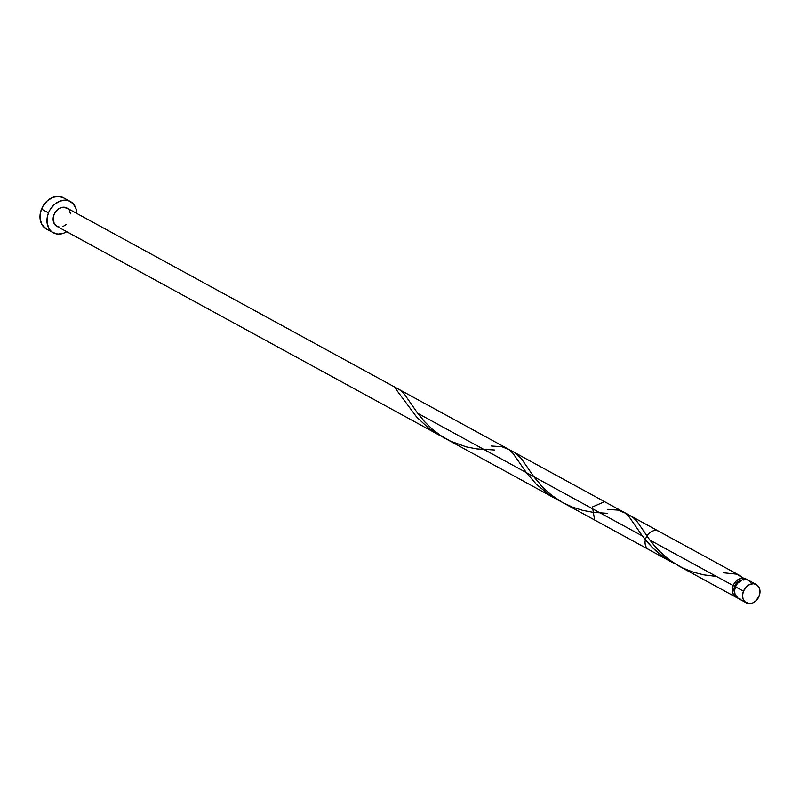 <?xml version="1.0" encoding="UTF-8"?>
<svg xmlns="http://www.w3.org/2000/svg" width="800" height="800" viewBox="0 0 800 800"><rect width="100%" height="100%" fill="white"/><g stroke="black" fill="none" stroke-linecap="round" stroke-linejoin="round"><path stroke-width="1.2" d="M756.29 584.53L748.29 580.16A10.43 8.15 118.6 0 0 735.47 586.82L743.47 591.19A10.43 8.15 -61.4 0 1 756.29 584.53A10.43 8.15 -61.4 0 1 759.11 596.18L759.95 590.41L758.86 587.06L756.62 584.72L753.57 583.75L750.17 584.29L746.94 586.26L743.47 591.19L742.58 595.07L743.02 598.74L744.72 601.63L749.02 603.62L752.42 603.08L755.64 601.11L759.11 596.18A10.43 8.15 -61.4 0 1 746.29 602.84A10.43 8.15 -61.4 0 1 743.47 591.19L735.47 586.82L734.58 590.7L735.02 594.36L738.31 598.48M734.66 592.81A8.34 6.52 118.6 0 1 734.75 586.07L737.52 582.13L741.56 580.17A8.34 6.52 118.6 0 0 734.75 586.07L735.59 586.53L734.75 586.07L734.04 589.17L734.95 593.37M70.37 201.52L63.4 197.71A17.81 13.92 118.6 0 0 41.51 209.08L48.48 212.89A17.81 13.92 -61.4 0 1 70.37 201.52A17.81 13.92 -61.4 0 1 76.73 213.4L75.95 208.52L73.05 203.58L68.44 200.69L65.71 200.18L59.91 201.1L54.4 204.46L50.03 209.76L48.48 212.89L41.51 209.08A17.81 13.92 118.6 0 0 46.33 228.97L53.3 232.77A17.81 13.92 -61.4 0 1 48.48 212.89L47.44 216.18L47.05 222.74L48.91 228.46L50.61 230.71L52.74 232.45L57.95 234.11L63.75 233.19L66.73 231.7A17.81 13.92 -61.4 0 1 53.3 232.77M630.33 515.75L633.53 517.86L637.43 521.98L649.83 540.05L733.18 585.57L649.83 540.05L658.04 549.89L668.34 559.17L678.62 565.88L736 597.22A10.43 8.15 -61.4 0 1 733.18 585.57A10.43 8.15 -61.4 0 1 743.24 578.13L740.01 575.65M723.34 572.77L736.67 574.15L743.24 578.13L738.81 579.15L736.1 581.16L733.96 583.97L732.58 587.5L732.35 591.35L733.44 594.69L737.21 597.73A10.43 8.15 -61.4 0 1 736 597.22M742.85 577.84L746.35 579.12A10.43 8.15 -61.4 0 1 747.08 579.65M678.62 565.88L680.44 566.85M561.64 501.98L594.62 520L592.46 506.94L604.61 501.7L514.79 452.64L521.24 458.43L533.76 476.66L541.92 486.45L551.04 494.82L561.64 501.98M513.97 452.22L514.82 452.66L513.97 452.22M446.2 438.94L671.49 561.99L662.97 556.63L656.11 551.14L648.64 543.67L642.43 536.01L417.69 413.27L424.94 422.08L432.27 429.19L440.7 435.6L448.09 439.96M674.46 563.53L671.49 561.99M56.51 226.11L53.56 222.19L53.12 218.53L54.01 214.65A10.43 8.15 118.6 0 1 66.83 207.99L658.78 531.28A10.43 8.15 118.6 0 0 645.96 537.94A10.43 8.15 118.6 0 0 648.78 549.58L56.83 226.3A10.43 8.15 118.6 0 1 54.01 214.65L56.09 211.15L59.04 208.57L62.42 207.29L67.16 208.18M745.92 579.75L746.35 579.12L747.45 580M743.27 579.58L743.24 578.13L743.59 580.05M66.18 224.57L62.96 226.54M59.56 227.08L57.96 226.78M69.4 210.52L70.49 213.87M63.96 198.04L58.75 196.38L52.95 197.3L47.44 200.66L43.06 205.96L40.48 212.37L40.09 218.94L41.95 224.65L46.38 228.99M739.41 598.95L741.01 599.25M750.85 582.69L749.86 581.37M748.61 580.35L745.56 579.38L742.16 579.92L737.54 583.32L735.47 586.82A10.43 8.15 118.6 0 0 738.29 598.47L746.29 602.84M443.11 437.13L428.77 428.32L416.72 417.14L395.03 387.96L396.66 388.26L400.32 390.25L404.29 393.98L417.63 413.19L423.98 421.03L431.66 428.66L440.6 435.53L450.55 441.2L466.42 446.92L476.91 448.93L494.52 450M491.19 445.99L501.9 446.71L509.08 449.66L513.04 453.42L526.41 472.7L536.48 484.41L549.47 495.01L559.18 500.52M607.26 509.38L617.97 510.1L625.15 513.05L629.11 516.81L642.49 536.09L652.55 547.8L665.54 558.4L675.25 563.92M746.16 579.45L742.97 577.87M716.47 576.44L703.86 574.87L693.23 572.18L682.69 567.98L672.75 562.31L663.81 555.44L656.13 547.81L649.77 539.97L641.81 528.24M607.43 513.34L592.98 512.32L582.49 510.31L571.84 506.88L561.54 501.93L552.06 495.61L543.73 488.3L533.7 476.58L525.74 464.85M739.53 575.38L630.86 516.03"/></g></svg>
